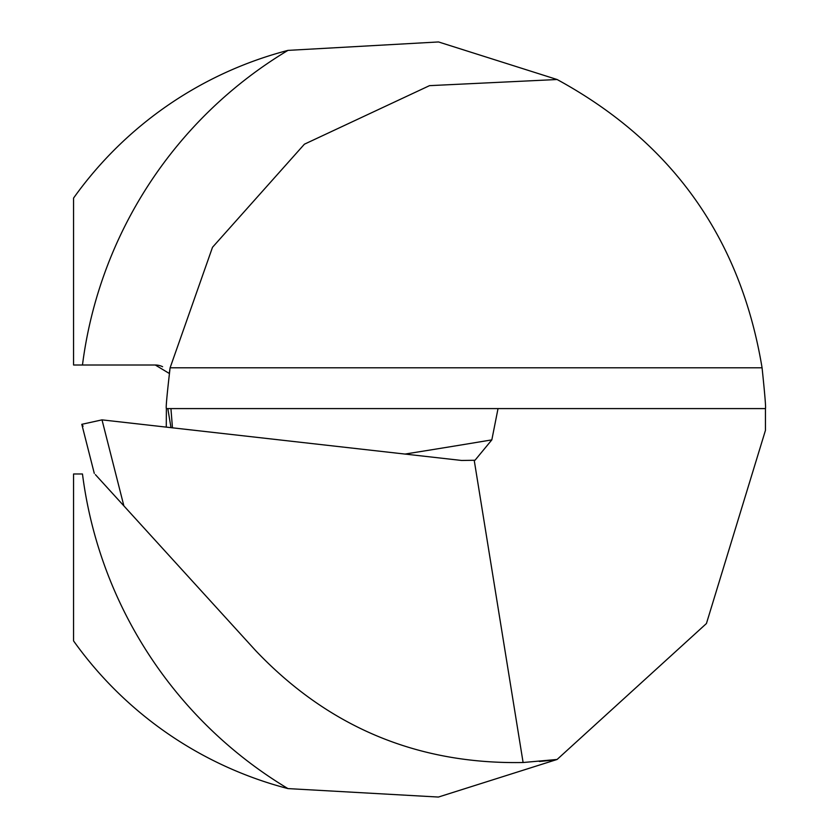 <?xml version="1.0" encoding="UTF-8"?>
<svg xmlns="http://www.w3.org/2000/svg" width="839" height="839" viewBox="0 0 839 839"><rect width="100%" height="100%" fill="white"/><g stroke="black" fill="none" stroke-linecap="round" stroke-linejoin="round"><path stroke-width="1.26" d="M95.394 474.612L255.654 650.613C328.395 727.13 417.549 764.434 523.106 762.515L557.106 759.463L706.438 623.524L765.441 430.386L765.441 408.593L498.03 408.593L491.832 439.877A6811.348 1987.004 4 0 1 404.975 454.067M523.106 762.515L474.213 460.275L475.094 460.15L491.832 439.877M172.456 427.817L170.936 408.593L498.03 408.593M287.966 788.597A430.48 430.48 0 0 1 82.474 473.983L73.559 473.983L73.559 640.902A381.43 381.43 0 0 0 287.966 788.597L438.409 797.05L557.106 759.463A343.287 343.287 0 0 1 539.372 761.476M287.966 50.382A381.43 381.43 0 0 0 73.559 198.088L73.559 365.007L155.288 365.007L169.289 373.46A343.287 343.287 0 0 1 170.107 367.797L212.508 247.285L304.41 144.193L429.505 85.651L557.106 79.516L438.514 41.95L287.966 50.382A430.48 430.48 0 0 0 82.474 365.007M765.441 408.593C765.986 408.121 764.874 394.529 762.074 367.797C740.606 238.402 672.28 142.305 557.106 79.516M123.878 505.896L102.012 419.867L461.649 460.464L474.213 460.275M102.012 419.867L81.803 424.314L83.082 426.181M170.936 408.593L166.374 408.593C165.755 408.121 167.003 394.519 170.107 367.797A343.287 343.287 0 0 0 169.289 373.47M166.279 427.124L166.374 408.593M162.598 366.716A16.35 16.35 0 0 0 155.299 365.007A16.35 16.35 0 0 1 162.598 366.716M762.074 367.797L170.107 367.797M167.821 408.593L170.988 427.649M94.283 473.385L81.803 424.314"/></g></svg>
